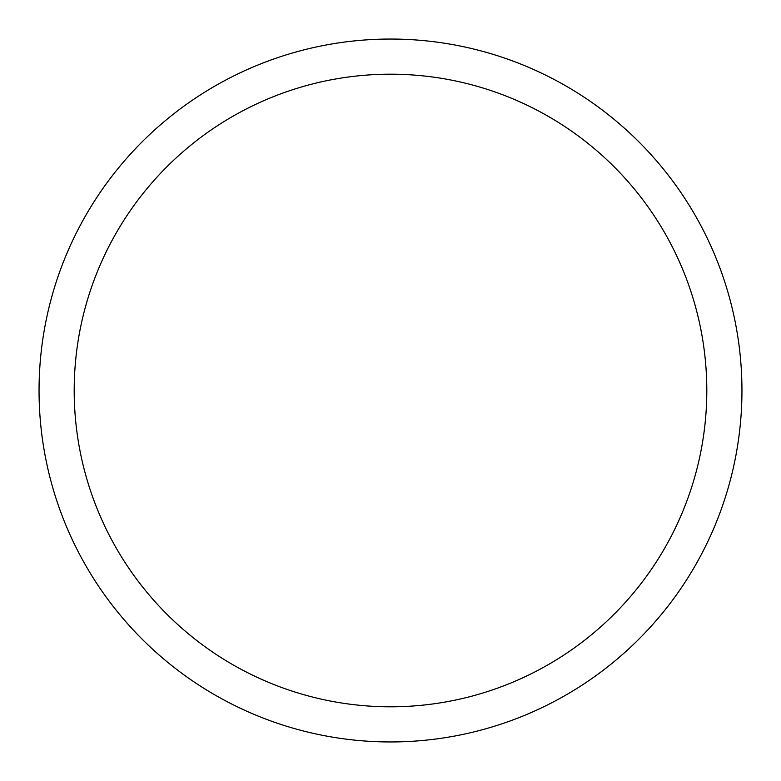 <?xml version="1.0" encoding="UTF-8"?>
<svg xmlns="http://www.w3.org/2000/svg" width="781" height="781" viewBox="0 0 781 781"><rect width="100%" height="100%" fill="white"/><g stroke="black" fill="none" stroke-linecap="round" stroke-linejoin="round"><path stroke-width="1.17" d="M74.195 390.5A316.305 316.305 0 0 1 548.652 116.574A316.305 316.305 0 0 1 548.652 664.426A316.305 316.305 0 0 1 74.195 390.5M39.05 390.5A351.45 351.45 0 0 1 566.225 86.135A351.45 351.45 0 0 1 566.225 694.865A351.45 351.45 0 0 1 39.05 390.5"/></g></svg>
